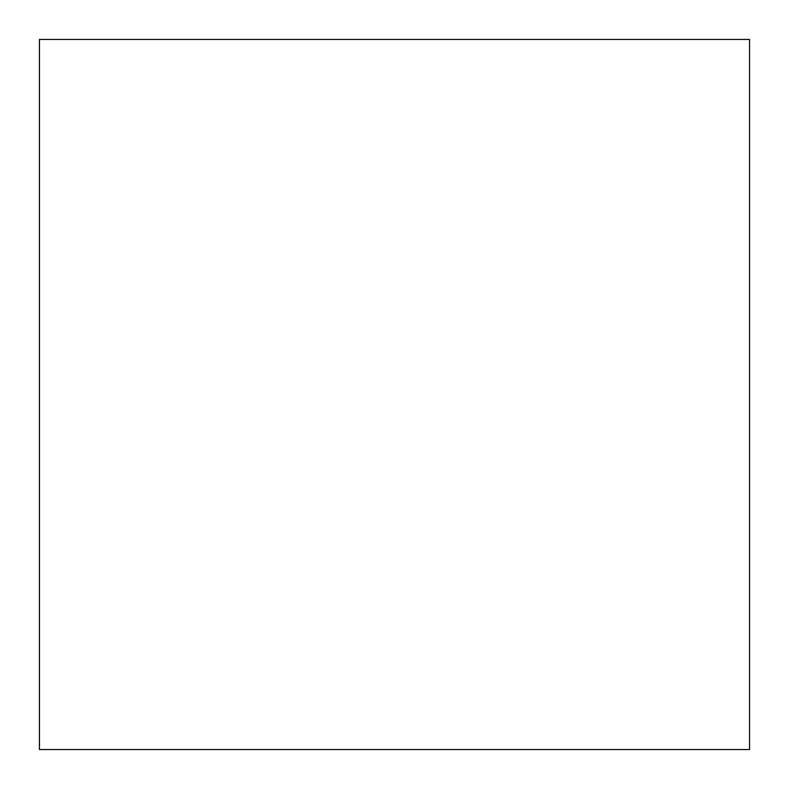 <?xml version="1.0" encoding="UTF-8"?>
<svg xmlns="http://www.w3.org/2000/svg" width="789" height="789" viewBox="0 0 789 789"><rect width="100%" height="100%" fill="white"/><g stroke="black" fill="none" stroke-linecap="round" stroke-linejoin="round"><path stroke-width="1.18" d="M39.45 749.55L39.45 39.45L749.55 39.45L749.55 749.55L39.45 749.55L749.55 749.55L749.55 39.45L39.45 39.45L39.45 749.55"/></g></svg>
